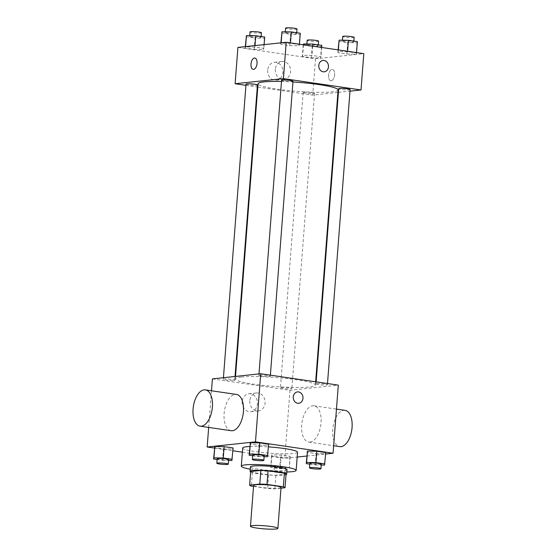 <?xml version="1.0" encoding="UTF-8"?>
<svg xmlns="http://www.w3.org/2000/svg" width="557" height="557" viewBox="0 0 557 557"><rect width="100%" height="100%" fill="white"/><g stroke="black" fill="none" stroke-linecap="round" stroke-linejoin="round"><path stroke-width="0.42" stroke-dasharray="2.79 2.09" d="M281.034 487.5A13.751 1.553 4.4 0 1 267.207 487.988A13.751 1.553 4.4 0 1 253.616 485.391M253.532 486.407L267.639 488.475A17.747 2.005 4.4 0 0 274.852 488.83L280.979 488.183M250.678 471.514A17.747 2.005 4.4 0 0 252.356 472.461L268.69 474.856A17.747 2.005 4.4 0 0 275.896 475.212L286.061 474.132M250.643 471.981A18.332 2.068 -175.6 0 0 268.209 474.884A18.332 2.068 -175.6 0 0 286.02 474.703M287.001 469.69A18.332 2.068 4.4 0 1 268.565 470.345A18.332 2.068 4.4 0 1 250.441 466.87M268.69 474.856L267.639 488.475M252.356 472.461L251.304 486.08M275.896 475.212L274.852 488.83M286.82 471.995A27.502 3.105 4.4 0 1 250.26 469.182M249.828 446.484A27.502 3.105 4.4 0 1 268.439 446.881M297.535 452.228A27.502 3.105 4.4 0 1 269.88 453.21A27.502 3.105 4.4 0 1 242.699 448.009M309.803 464.141L315.227 464.935L316.098 453.586L307.137 452.27L316.098 453.586L325.406 453.725L325.761 452.556L324.536 465.081M289.856 457.513L290.211 456.343L281.25 455.027L271.934 454.881L271.586 456.051L280.547 457.367L289.856 457.513L290.211 456.343L281.25 455.027L271.934 454.881L271.586 456.051L280.547 457.367L289.856 457.513L289.334 467.692L280.373 466.376L271.064 466.237L270.716 467.407L279.67 468.722L288.986 468.862M242.379 452.159L284.766 458.376L297.166 457.06M306.851 456.03L325.643 454.025M214.445 448.065L232.882 450.766M252.69 455.765L258.114 456.559L258.991 445.21L250.03 443.894L258.991 445.21L268.3 445.349L268.648 444.18L267.423 456.705M217.139 459.553L222.563 460.347L223.434 448.991L214.48 447.682L223.434 448.991L232.749 449.137L233.098 447.967L231.872 460.486M241.369 377.019A40.153 4.533 4.4 0 1 286.528 378.488A40.153 4.533 4.4 0 1 315.394 385.089A40.153 4.533 4.4 0 1 275.012 386.523A40.153 4.533 4.4 0 1 235.326 378.927A40.153 4.533 4.4 0 1 241.369 377.019M212.412 378.885L290.002 390.269L338.308 385.124M281.285 387.373A5.73 0.648 4.4 0 1 287.732 387.581A5.73 0.648 4.4 0 1 291.847 388.528A5.73 0.648 4.4 0 1 286.089 388.73A5.73 0.648 4.4 0 1 280.429 387.644A5.73 0.648 4.4 0 1 281.285 387.373M316.842 383.592A5.73 0.648 4.4 0 1 323.283 383.801A5.73 0.648 4.4 0 1 327.405 384.741A5.73 0.648 4.4 0 1 321.64 384.95A5.73 0.648 4.4 0 1 315.979 383.864A5.73 0.648 4.4 0 1 316.842 383.592M259.729 375.216A5.73 0.648 4.4 0 1 266.176 375.425A5.73 0.648 4.4 0 1 270.291 376.365A5.73 0.648 4.4 0 1 264.533 376.574A5.73 0.648 4.4 0 1 258.866 375.488A5.73 0.648 4.4 0 1 259.729 375.216M233.877 380.424A5.73 0.648 -175.6 0 0 234.741 380.153A5.73 0.648 -175.6 0 0 229.08 379.066A5.73 0.648 -175.6 0 0 223.315 379.268A5.73 0.648 -175.6 0 0 227.437 380.215A5.73 0.648 -175.6 0 0 233.877 380.424M290.002 390.269L284.766 458.376M211.493 390.77L208.673 427.421M242.177 401.625A9.009 7.645 83.9 0 0 250.761 411.7A9.009 7.645 83.9 0 0 257.411 401.931A9.009 7.645 83.9 0 0 248.854 393.778A9.009 7.645 83.9 0 0 242.177 401.625M309.971 442.112A18.332 9.49 -81.7 0 0 320.916 424.121A18.332 9.49 -81.7 0 0 314.03 405.809A18.332 9.49 -81.7 0 0 301.978 422.575A18.332 9.49 -81.7 0 0 308.71 442.091A18.332 9.49 -81.7 0 0 309.971 442.112M231.113 430.707A18.332 9.49 98.3 0 1 224.227 412.396A18.332 9.49 98.3 0 1 235.172 394.405A18.332 9.49 98.3 0 1 236.433 394.433M345.068 410.363A18.332 9.49 -81.7 0 0 333.016 427.122A18.332 9.49 -81.7 0 0 339.742 446.637M249.815 400.81A9.009 7.645 83.9 0 0 258.392 410.892A9.009 7.645 83.9 0 0 265.041 401.117A9.009 7.645 83.9 0 0 256.485 392.964A9.009 7.645 83.9 0 0 249.815 400.81M298.719 403.296L298.719 403.296A5.73 4.86 -96.1 0 1 293.26 396.89A5.73 4.86 -96.1 0 1 297.508 391.898L297.508 391.898M281.494 81.461A40.153 4.533 4.4 0 1 292.947 81.963M338.099 89.942A40.153 4.533 4.4 0 1 297.723 91.376A40.153 4.533 4.4 0 1 258.037 83.78M246.027 84.121A5.73 0.648 -175.6 0 0 250.142 85.068A5.73 0.648 -175.6 0 0 256.589 85.277A5.73 0.648 -175.6 0 0 257.452 85.005M350.109 89.593A5.73 0.648 4.4 0 1 344.351 89.802A5.73 0.648 4.4 0 1 338.691 88.716M293.003 81.218A5.73 0.648 4.4 0 1 287.238 81.426A5.73 0.648 4.4 0 1 281.577 80.34M303.997 92.225A5.73 0.648 4.4 0 1 310.444 92.434A5.73 0.648 4.4 0 1 314.559 93.381A5.73 0.648 4.4 0 1 308.801 93.583A5.73 0.648 4.4 0 1 303.133 92.497A5.73 0.648 4.4 0 1 303.997 92.225M245.936 85.325L257.299 86.989M257.787 87.066L312.714 95.122L337.911 92.441M338.405 92.385L349.991 91.153M311.293 57.782L320.602 57.928L320.95 56.758L311.997 55.442L302.681 55.296L302.333 56.473L311.293 57.782L320.602 57.928L320.95 56.758L311.997 55.442L302.681 55.296L302.333 56.473L311.293 57.782L312.164 46.433L321.48 46.572L321.828 45.402M289.737 45.625L299.046 45.765L299.394 44.595L290.434 43.286L281.125 43.14L280.777 44.309L289.737 45.625L299.046 45.765L299.394 44.595L290.434 43.286L281.125 43.14L280.777 44.309L289.737 45.625L290.608 34.276L299.917 34.416L300.272 33.246M237.916 47.415L315.513 58.791L363.812 53.653M346.844 54.001L356.153 54.14L356.508 52.971L347.547 51.655L338.238 51.516L337.883 52.685L346.844 54.001L356.153 54.14L356.508 52.971L347.547 51.655L338.238 51.516L337.883 52.685L346.844 54.001L347.721 42.645L357.03 42.792L357.378 41.622M254.18 49.406L263.496 49.552L263.844 48.382L254.883 47.066L245.574 46.927L245.219 48.097L254.18 49.406L263.496 49.552L263.844 48.382L254.883 47.066L245.574 46.927L245.219 48.097L254.18 49.406L255.057 38.057L264.366 38.203L264.714 37.027M315.513 58.791L312.714 95.122M267.687 70.147A9.009 7.645 83.9 0 0 276.265 80.229A9.009 7.645 83.9 0 0 282.914 70.461A9.009 7.645 83.9 0 0 274.357 62.307A9.009 7.645 83.9 0 0 267.687 70.147M331.185 80.772A5.73 2.966 -81.7 0 0 334.604 75.146A5.73 2.966 -81.7 0 0 332.452 69.423A5.73 2.966 -81.7 0 0 328.686 74.666A5.73 2.966 -81.7 0 0 330.788 80.765A5.73 2.966 -81.7 0 0 331.185 80.772A5.73 2.966 -81.7 0 0 334.604 75.146A5.73 2.966 -81.7 0 0 332.452 69.423A5.73 2.966 -81.7 0 0 328.686 74.659A5.73 2.966 -81.7 0 0 330.788 80.758A5.73 2.966 -81.7 0 0 331.178 80.765M254.862 58.046L254.862 58.046A5.73 2.966 98.3 0 1 256.965 64.146A5.73 2.966 98.3 0 1 253.198 69.381L253.191 69.381M275.318 69.333A9.009 7.645 83.9 0 0 283.903 79.414A9.009 7.645 83.9 0 0 290.545 69.646A9.009 7.645 83.9 0 0 281.995 61.493A9.009 7.645 83.9 0 0 275.318 69.333M324.223 71.825L324.223 71.825A5.73 4.86 -96.1 0 1 318.764 65.413A5.73 4.86 -96.1 0 1 323.011 60.428L323.011 60.428M246.097 36.741L255.057 38.057M250.559 36.177A5.73 0.648 4.4 0 1 257 36.386A5.73 0.648 4.4 0 1 261.122 37.326A5.73 0.648 4.4 0 1 255.357 37.528A5.73 0.648 4.4 0 1 249.696 36.449A5.73 0.648 4.4 0 1 250.559 36.177M264.366 38.203L263.496 49.552M264.129 44.623L263.844 48.382M254.995 45.597L254.883 47.066M245.338 46.628L245.219 48.097M261.47 32.786A5.73 0.648 4.4 0 1 255.705 32.988A5.73 0.648 4.4 0 1 250.044 31.909M303.307 44.776L303.21 45.117L312.164 46.433M307.666 44.553A5.73 0.648 4.4 0 1 314.113 44.762A5.73 0.648 4.4 0 1 318.228 45.702A5.73 0.648 4.4 0 1 312.47 45.904A5.73 0.648 4.4 0 1 306.803 44.825A5.73 0.648 4.4 0 1 307.666 44.553M321.48 46.572L320.602 57.928M321.668 47.47L320.95 56.758M312.707 46.154L311.997 55.442M303.488 44.804L302.681 55.296M303.21 45.117L302.333 56.473M318.576 41.162A5.73 0.648 4.4 0 1 312.818 41.364A5.73 0.648 4.4 0 1 307.151 40.278M281.647 32.96L290.608 34.276M286.11 32.39A5.73 0.648 4.4 0 1 292.55 32.598A5.73 0.648 4.4 0 1 296.672 33.538A5.73 0.648 4.4 0 1 290.907 33.747A5.73 0.648 4.4 0 1 285.247 32.661A5.73 0.648 4.4 0 1 286.11 32.39M299.917 34.416L299.046 45.765M299.422 44.212L299.394 44.595M290.469 42.896L290.434 43.286M280.888 42.84L280.777 44.309M297.02 28.999A5.73 0.648 4.4 0 1 291.255 29.208A5.73 0.648 4.4 0 1 285.595 28.122M338.76 41.336L347.721 42.645M343.216 40.765A5.73 0.648 4.4 0 1 349.664 40.974A5.73 0.648 4.4 0 1 353.779 41.914A5.73 0.648 4.4 0 1 348.021 42.123A5.73 0.648 4.4 0 1 342.353 41.037A5.73 0.648 4.4 0 1 343.216 40.765M357.03 42.792L356.153 54.14M356.536 52.588L356.508 52.971M347.575 51.272L347.547 51.655M338.357 49.921L338.238 51.516M338.099 49.879L337.883 52.685M354.134 37.375A5.73 0.648 4.4 0 1 348.369 37.584A5.73 0.648 4.4 0 1 342.708 36.497M222.563 460.347L228.565 460.437M228.628 459.616A5.73 0.648 4.4 0 1 222.863 459.817A5.73 0.648 4.4 0 1 217.202 458.731M223.434 448.991L232.749 449.137M275.172 466.836A5.73 0.648 4.4 0 1 281.619 467.044A5.73 0.648 4.4 0 1 285.734 467.991A5.73 0.648 4.4 0 1 279.976 468.193A5.73 0.648 4.4 0 1 274.309 467.107A5.73 0.648 4.4 0 1 275.172 466.836M290.211 456.343L289.334 467.692M281.25 455.027L280.373 466.376M271.934 454.881L271.064 466.237M271.586 456.051L270.716 467.407M280.547 457.367L279.67 468.722M274.824 471.375A5.73 0.648 4.4 0 1 281.271 471.591A5.73 0.648 4.4 0 1 285.386 472.531A5.73 0.648 4.4 0 1 279.628 472.733A5.73 0.648 4.4 0 1 273.96 471.647A5.73 0.648 4.4 0 1 274.824 471.375M258.114 456.559L264.115 456.649M264.178 455.828A5.73 0.648 4.4 0 1 258.413 456.037A5.73 0.648 4.4 0 1 252.753 454.951M258.991 445.21L268.3 445.349M315.227 464.935L321.222 465.025M321.285 464.204A5.73 0.648 4.4 0 1 315.527 464.413A5.73 0.648 4.4 0 1 309.866 463.327M316.098 453.586L325.406 453.725M308.71 442.091L333.643 445.746M314.03 405.809L336.463 409.103M256.485 392.964L248.854 393.778M258.392 410.892L250.761 411.7M235.52 376.428L235.326 378.927M315.645 381.803L315.394 385.089M234.741 380.153L235.019 376.483M223.315 379.268L223.434 377.716M316.132 381.872L315.979 383.864M327.495 383.536L327.405 384.741M258.984 373.928L258.866 375.488M270.382 375.167L270.291 376.365M303.133 92.497L280.429 387.644M314.559 93.381L291.847 388.528M281.995 61.493L274.357 62.307M283.903 79.414L276.265 80.229M249.759 35.62L249.696 36.449M261.184 36.511L261.122 37.326M306.865 43.996L306.803 44.825M318.291 44.887L318.228 45.702M285.309 31.84L285.247 32.661M296.735 32.724L296.672 33.538M342.423 40.215L342.353 41.037M353.841 41.1L353.779 41.914M274.309 467.107L273.96 471.647M285.734 467.991L285.386 472.531"/><path stroke-width="0.84" d="M252.537 525.606A13.751 1.553 4.4 0 1 268.001 526.107A13.751 1.553 4.4 0 1 277.887 528.363A13.751 1.553 4.4 0 1 264.06 528.858A13.751 1.553 4.4 0 1 250.469 526.254A13.751 1.553 4.4 0 1 252.537 525.606M250.469 526.254L253.616 485.391A13.751 1.553 4.4 0 1 255.684 484.736A13.751 1.553 4.4 0 1 271.148 485.238A13.751 1.553 4.4 0 1 281.034 487.5L277.887 528.363M249.633 485.133L250.678 471.514L260.843 470.428L259.799 484.054L249.633 485.133A17.747 2.005 4.4 0 0 251.304 486.08L253.532 486.407M280.979 488.183L285.017 487.751A17.747 2.005 4.4 0 0 283.339 486.804L267.005 484.409A17.747 2.005 4.4 0 0 259.799 484.054M283.339 486.804L284.383 473.185L268.056 470.79L267.005 484.409M260.843 470.428A17.747 2.005 4.4 0 1 268.056 470.79M284.383 473.185A17.747 2.005 4.4 0 1 286.061 474.132L285.017 487.751M286.02 474.703A18.332 2.068 -175.6 0 0 286.653 474.23A18.332 2.068 -175.6 0 0 278.034 471.793A18.332 2.068 -175.6 0 0 259.562 470.331A18.332 2.068 -175.6 0 0 250.093 471.417A18.332 2.068 -175.6 0 0 250.643 471.981M250.093 471.417L250.441 466.87A18.332 2.068 4.4 0 1 253.198 466.007A18.332 2.068 4.4 0 1 278.382 467.253A18.332 2.068 4.4 0 1 287.001 469.69L286.653 474.23M250.26 469.182A27.502 3.105 4.4 0 1 241.299 466.167A27.502 3.105 4.4 0 1 245.442 464.865A27.502 3.105 4.4 0 1 276.369 465.875A27.502 3.105 4.4 0 1 296.143 470.393A27.502 3.105 4.4 0 1 286.82 471.995M241.299 466.167L242.699 448.009A27.502 3.105 4.4 0 1 246.842 446.707A27.502 3.105 4.4 0 1 249.828 446.484M268.439 446.881A27.502 3.105 4.4 0 1 297.535 452.228L296.143 470.393M321.222 465.025L324.536 465.081L325.761 452.556L316.801 451.24L307.492 451.1L306.266 463.619L309.803 464.141M297.166 457.06L306.851 456.03M325.643 454.025L333.065 453.238L255.475 441.854L207.169 446.999L214.445 448.065M232.882 450.766L242.379 452.159M264.115 456.649L267.423 456.705L268.648 444.18L259.687 442.864L250.378 442.724L249.153 455.25L252.69 455.765M228.565 460.437L231.872 460.486L233.098 447.967L224.137 446.651L214.828 446.505L213.603 459.031L217.139 459.553M333.065 453.238L338.308 385.124L260.711 373.747L255.475 441.854M293.26 396.89A5.73 4.86 -96.1 0 1 297.508 391.898A5.73 4.86 -96.1 0 1 302.945 397.085A5.73 4.86 -96.1 0 1 298.719 403.296A5.73 4.86 -96.1 0 1 293.26 396.89M260.711 373.747L212.412 378.885L211.493 390.77M208.673 427.421L207.169 446.999M205.394 389.879L236.433 394.433A18.332 9.49 98.3 0 1 243.165 413.948A18.332 9.49 98.3 0 1 231.113 430.707L200.074 426.161A18.332 9.49 98.3 0 1 193.188 407.842A18.332 9.49 98.3 0 1 204.134 389.858A18.332 9.49 98.3 0 1 205.394 389.879A18.332 9.49 98.3 0 1 212.126 409.395A18.332 9.49 98.3 0 1 200.074 426.161M333.643 445.746L339.742 446.637A18.332 9.49 -81.7 0 0 341.009 446.665A18.332 9.49 -81.7 0 0 351.954 428.674A18.332 9.49 -81.7 0 0 345.068 410.363L336.463 409.103M297.508 391.898A5.73 4.86 -96.1 0 1 302.945 397.085A5.73 4.86 -96.1 0 1 298.719 403.296M235.52 376.428L258.037 83.78A40.153 4.533 4.4 0 1 264.081 81.872A40.153 4.533 4.4 0 1 281.494 81.461M292.947 81.963A40.153 4.533 4.4 0 1 338.099 89.942L315.645 381.803M235.019 376.483L257.452 85.005A5.73 0.648 -175.6 0 0 251.785 83.919A5.73 0.648 -175.6 0 0 246.027 84.121L223.434 377.716M316.132 381.872L338.691 88.716A5.73 0.648 4.4 0 1 339.547 88.445A5.73 0.648 4.4 0 1 345.994 88.654A5.73 0.648 4.4 0 1 350.109 89.593L327.495 383.536M258.984 373.928L281.577 80.34A5.73 0.648 4.4 0 1 282.441 80.069A5.73 0.648 4.4 0 1 288.881 80.278A5.73 0.648 4.4 0 1 293.003 81.218L270.382 375.167M349.991 91.153L361.02 89.976L283.422 78.6L235.117 83.738L245.936 85.325M257.299 86.989L257.787 87.066M337.911 92.441L338.405 92.385M283.422 78.6L286.221 42.276L363.812 53.653L361.02 89.976M318.771 65.413A5.73 4.86 -96.1 0 1 323.011 60.428A5.73 4.86 -96.1 0 1 328.449 65.615A5.73 4.86 -96.1 0 1 324.223 71.825A5.73 4.86 -96.1 0 1 318.771 65.413M286.221 42.276L237.916 47.415L235.117 83.738M253.198 69.381A5.73 2.966 98.3 0 1 251.047 63.658A5.73 2.966 98.3 0 1 254.465 58.039A5.73 2.966 98.3 0 1 254.855 58.046A5.73 2.966 98.3 0 1 256.958 64.146A5.73 2.966 98.3 0 1 253.191 69.381A5.73 2.966 98.3 0 1 251.04 63.658A5.73 2.966 98.3 0 1 254.465 58.039A5.73 2.966 98.3 0 1 254.862 58.046M323.011 60.428A5.73 4.86 -96.1 0 1 328.449 65.615A5.73 4.86 -96.1 0 1 324.223 71.825M264.129 44.623L264.714 37.027L255.754 35.718L246.445 35.571L245.338 46.628M255.754 35.718L254.995 45.597M246.445 35.571L245.595 46.6M249.759 35.62L250.044 31.909A5.73 0.648 4.4 0 1 250.908 31.638A5.73 0.648 4.4 0 1 257.348 31.846A5.73 0.648 4.4 0 1 261.47 32.786L261.184 36.511M321.668 47.47L321.828 45.402L312.867 44.087L303.558 43.947L303.307 44.776M312.867 44.087L312.707 46.154M303.558 43.947L303.488 44.804M306.865 43.996L307.151 40.278A5.73 0.648 4.4 0 1 308.014 40.007A5.73 0.648 4.4 0 1 314.461 40.215A5.73 0.648 4.4 0 1 318.576 41.162L318.291 44.887M299.422 44.212L300.272 33.246L291.311 31.93L281.995 31.791L280.888 42.84M291.311 31.93L290.469 42.896M281.995 31.791L281.153 42.812M285.309 31.84L285.595 28.122A5.73 0.648 4.4 0 1 286.458 27.85A5.73 0.648 4.4 0 1 292.898 28.059A5.73 0.648 4.4 0 1 297.02 28.999L296.735 32.724M356.536 52.588L357.378 41.622L348.417 40.306L339.109 40.16L338.099 49.879M348.417 40.306L347.575 51.272M339.109 40.16L338.357 49.921M342.423 40.215L342.708 36.497A5.73 0.648 4.4 0 1 343.572 36.226A5.73 0.648 4.4 0 1 350.012 36.435A5.73 0.648 4.4 0 1 354.134 37.375L353.841 41.1M232.22 459.316L223.266 458L213.951 457.861L213.603 459.031M216.854 463.278L217.202 458.731A5.73 0.648 4.4 0 1 218.066 458.46A5.73 0.648 4.4 0 1 224.506 458.669A5.73 0.648 4.4 0 1 228.628 459.616L228.279 464.155A5.73 0.648 4.4 0 1 222.515 464.357A5.73 0.648 4.4 0 1 216.854 463.278A5.73 0.648 4.4 0 1 217.717 463.006A5.73 0.648 4.4 0 1 224.158 463.215A5.73 0.648 4.4 0 1 228.279 464.155M233.098 447.967L224.137 446.651L223.266 458M224.137 446.651L214.828 446.505L213.951 457.861M214.828 446.505L214.48 447.682M267.778 455.535L258.817 454.22L249.508 454.073L249.153 455.25M252.405 459.49L252.753 454.951A5.73 0.648 4.4 0 1 253.616 454.679A5.73 0.648 4.4 0 1 260.056 454.888A5.73 0.648 4.4 0 1 264.178 455.828L263.83 460.367A5.73 0.648 4.4 0 1 258.065 460.576A5.73 0.648 4.4 0 1 252.405 459.49A5.73 0.648 4.4 0 1 253.268 459.219A5.73 0.648 4.4 0 1 259.708 459.428A5.73 0.648 4.4 0 1 263.83 460.367M268.648 444.18L259.687 442.864L258.817 454.22M259.687 442.864L250.378 442.724L249.508 454.073M250.378 442.724L250.03 443.894M324.884 463.904L315.923 462.595L306.615 462.449L306.266 463.619M309.511 467.866L309.866 463.327A5.73 0.648 4.4 0 1 310.722 463.055A5.73 0.648 4.4 0 1 317.17 463.264A5.73 0.648 4.4 0 1 321.285 464.204L320.936 468.743A5.73 0.648 4.4 0 1 315.178 468.952A5.73 0.648 4.4 0 1 309.511 467.866A5.73 0.648 4.4 0 1 310.374 467.595A5.73 0.648 4.4 0 1 316.822 467.803A5.73 0.648 4.4 0 1 320.936 468.743M325.761 452.556L316.801 451.24L315.923 462.595M316.801 451.24L307.492 451.1L306.615 462.449M307.492 451.1L307.137 452.27"/></g></svg>
